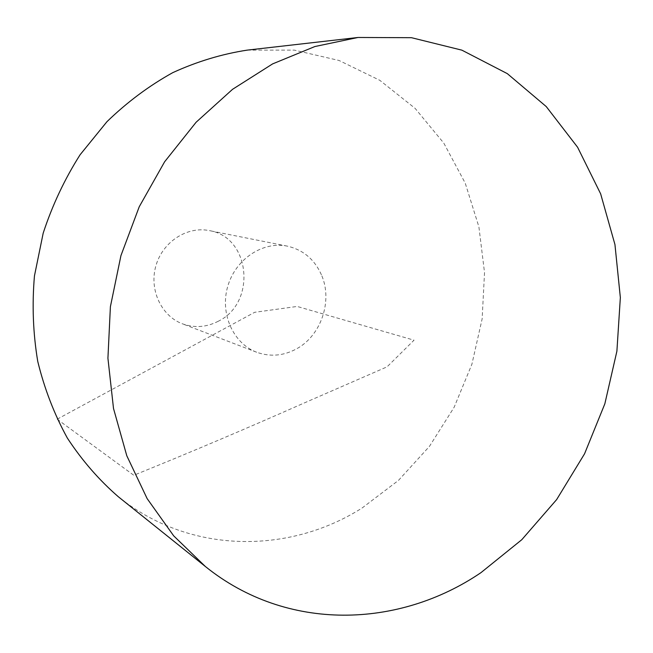 <?xml version="1.0" encoding="UTF-8"?>
<svg xmlns="http://www.w3.org/2000/svg" width="653" height="653" viewBox="0 0 653 653"><rect width="100%" height="100%" fill="white"/><g stroke="black" fill="none" stroke-linecap="round" stroke-linejoin="round"><path stroke-width="0.49" stroke-dasharray="3.27 2.45" d="M247.201 50.126L294.274 50.11L339.062 60.484L379.801 80.311L415.079 108.341L443.82 143.146L465.246 183.175L478.894 226.852L484.526 272.611L482.134 318.917L471.89 364.268L454.161 407.219L429.454 446.366L398.477 480.388L362.121 507.993C289.075 554.364 189.827 554.528 118.315 496.737M321.896 275.925C332.671 301.613 320.778 335.871 296.478 348.89C283.41 355.934 270.138 357.044 256.653 352.228C233.219 343.511 219.743 313.595 227.734 286.414C235.455 259.143 262.8 241.014 287.279 246.124C303.523 249.895 315.056 259.829 321.896 275.925M218.339 321.211C206.568 327.308 194.586 328.173 182.399 323.806C161.209 315.905 148.925 289.508 155.928 265.689C162.687 241.798 187.15 226.011 209.295 230.607C250.621 236.99 256.629 302.894 218.339 321.211M57.17 419.193L254.646 312.314L297.156 306.445L414.035 340.18L387.066 366.839L302.306 403.807C244.842 429.258 188.668 453.076 133.792 475.27L57.17 419.193M287.279 246.124L209.295 230.607M256.653 352.228L182.399 323.806"/><path stroke-width="0.98" d="M480.959 572.648C399.04 628.366 287.034 632.373 205.352 566.494L173.682 535.844L147.145 498.623L126.796 455.761L113.508 408.476L107.925 358.228L110.398 306.681L120.944 255.592L139.244 206.74L164.613 161.797L196.104 122.25L232.55 89.314L272.611 63.896L314.893 46.534L358.024 37.474L411.48 37.694L461.883 50.159L507.308 73.634L546.251 106.578L577.603 147.252L600.646 193.835L614.946 244.532L620.35 297.564L616.897 351.208L604.841 403.823L584.557 453.802L556.634 499.602L521.788 539.705L480.959 572.648M205.352 566.494L118.315 496.737C98.978 479.955 81.984 460.389 67.341 438.049C54.305 414.337 44.445 388.813 37.76 361.46C33.058 333.422 31.956 304.902 34.454 275.901L43.188 233.154C52.297 205.32 64.598 179.191 80.09 154.769L106.961 121.678C127.188 102.097 149.129 85.747 172.8 72.63C197.092 61.529 221.898 54.028 247.201 50.126L358.024 37.474"/></g></svg>
